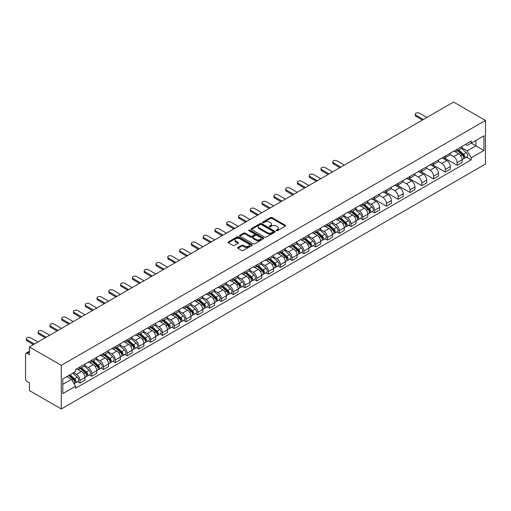 <?xml version="1.0" encoding="UTF-8"?>
<svg xmlns="http://www.w3.org/2000/svg" width="511" height="511" viewBox="0 0 511 511"><rect width="100%" height="100%" fill="white"/><g stroke="black" fill="none" stroke-linecap="round" stroke-linejoin="round"><path stroke-width="0.77" d="M276.413 230.691A0.735 0.422 0 0 0 277.447 230.691L285.33 226.143A1.048 0.607 0 0 0 285.636 225.715A1.048 0.607 0 0 0 285.33 225.287L271.98 217.577A1.048 0.607 0 0 0 270.498 217.577L262.616 222.132A0.735 0.422 0 0 0 263.657 222.726L264.679 222.138A3.353 1.935 0 0 1 269.425 222.138L270.536 222.783A3.353 1.935 0 0 1 271.52 224.15A3.353 1.935 0 0 1 270.536 225.523L269.514 226.111A0.735 0.422 0 0 0 270.555 226.712L271.571 226.124A3.353 1.935 0 0 1 276.317 226.124L277.435 226.763A3.353 1.935 0 0 1 278.412 228.136A3.353 1.935 0 0 1 277.435 229.503L276.413 230.091A0.735 0.422 0 0 0 276.413 230.691L276.413 230.091M237.941 247.465A1.048 0.607 0 0 0 237.634 247.892A1.048 0.607 0 0 0 237.941 248.32L241.684 250.486A1.048 0.607 0 0 0 243.172 250.486L251.923 245.433A1.048 0.607 0 0 0 252.23 245.005A1.048 0.607 0 0 0 251.923 244.577L238.573 236.868A1.048 0.607 0 0 0 237.085 236.868L228.334 241.92A1.048 0.607 0 0 0 228.027 242.348A1.048 0.607 0 0 0 228.334 242.776L232.863 245.389A1.048 0.607 0 0 0 234.345 245.389L238.088 243.23A1.048 0.607 0 0 0 238.394 242.802A1.048 0.607 0 0 0 238.088 242.367L235.846 241.077A2.804 1.622 0 0 1 235.022 239.927A2.804 1.622 0 0 1 236.753 238.433A2.804 1.622 0 0 1 239.812 238.784L248.602 243.856A2.804 1.622 0 0 1 249.425 245.005A2.804 1.622 0 0 1 247.688 246.5A2.804 1.622 0 0 1 244.635 246.149L243.172 245.306A1.048 0.607 0 0 0 241.684 245.306L237.941 247.465L237.941 248.32M61.288 365.339L29.402 346.931L453.564 102.04L485.45 120.449L61.288 365.339L61.288 408.96L485.45 164.069L485.45 120.449M264.749 237.168A1.048 0.607 0 0 0 266.231 237.168L274.982 232.115A1.048 0.607 0 0 0 275.288 231.687A1.048 0.607 0 0 0 274.982 231.259L261.638 223.55A1.048 0.607 0 0 0 260.15 223.55L251.399 228.602A1.048 0.607 0 0 0 251.093 229.03A1.048 0.607 0 0 0 251.399 229.458L264.749 237.168M249.138 230.851A0.735 0.422 0 0 1 249.879 230.953L249.879 230.084L263.452 237.915A1.048 0.607 0 0 1 263.759 238.343A1.048 0.607 0 0 1 263.452 238.771L254.702 243.824A1.048 0.607 0 0 1 253.22 243.824L239.87 236.12L243.613 233.974L243.613 233.099L239.87 235.264A1.048 0.607 0 0 0 239.563 235.692A1.048 0.607 0 0 0 239.87 236.12L239.87 235.264M243.613 233.974A1.048 0.607 0 0 1 245.095 233.974L245.095 233.099A1.048 0.607 0 0 0 243.613 233.099M245.095 233.099L250.511 236.229A1.048 0.607 0 0 0 251.993 236.229L254.478 234.792A1.048 0.607 0 0 0 254.785 234.364A1.048 0.607 0 0 0 254.478 233.936L248.844 230.678A0.735 0.422 0 0 1 249.879 230.084M29.402 346.931L29.402 354.653L27.064 353.299A2.14 1.233 -120 0 0 25.991 353.19A2.14 1.233 -120 0 0 25.55 354.168L25.55 378.862A2.14 1.233 -120 0 0 27.064 381.481L29.402 382.828L29.402 390.551L61.288 408.96M457.115 149.238A4.912 2.836 60 0 1 456.099 151.448L461.088 148.567A4.912 2.836 -120 0 0 462.104 146.363M450.038 154.533L453.64 156.609A4.912 2.836 60 0 1 457.115 162.632L462.104 159.751A4.912 2.836 -120 0 0 458.629 153.734L455.058 151.671M462.104 159.751L462.104 162.415L457.115 165.289L444.615 158.078M456.099 151.448A4.912 2.836 60 0 1 453.679 151.224M457.115 162.632L457.115 165.289M445.33 156.047A4.912 2.836 60 0 1 444.315 158.25L449.297 155.37A4.912 2.836 -120 0 0 450.319 153.166M432.83 164.881L445.33 172.098L450.319 169.218L450.319 166.554A4.912 2.836 -120 0 0 446.844 160.537L443.273 158.474M444.315 158.25A4.912 2.836 60 0 1 441.894 158.027M438.253 161.335L441.855 163.418A4.912 2.836 60 0 1 445.33 169.435L445.33 172.098M433.545 162.849A4.912 2.836 60 0 1 432.523 165.053L437.512 162.179A4.912 2.836 -120 0 0 438.527 159.969M421.045 171.683L433.545 178.901L438.534 176.02L438.534 173.363A4.912 2.836 -120 0 0 435.053 167.34L431.488 165.283M432.523 165.053A4.912 2.836 60 0 1 430.109 164.836M426.468 168.145L430.07 170.22A4.912 2.836 60 0 1 433.545 176.244L433.545 178.901M421.76 169.652A4.912 2.836 60 0 1 420.738 171.862L425.727 168.981A4.912 2.836 -120 0 0 426.742 166.778M409.26 178.492L421.76 185.704L426.742 182.829L426.742 180.166A4.912 2.836 -120 0 0 423.268 174.149L419.697 172.086M420.738 171.862A4.912 2.836 60 0 1 418.317 171.639M414.683 174.947L418.279 177.023A4.912 2.836 60 0 1 421.76 183.047L421.76 185.704M409.969 176.461A4.912 2.836 60 0 1 408.953 178.665L413.942 175.784A4.912 2.836 -120 0 0 414.958 173.58M397.469 185.295L409.969 192.513L414.958 189.632L414.958 186.969A4.912 2.836 -120 0 0 411.483 180.951L407.912 178.888M408.953 178.665A4.912 2.836 60 0 1 406.532 178.441M402.892 181.75L406.494 183.832A4.912 2.836 60 0 1 409.969 189.849L409.969 192.513M398.184 183.264A4.912 2.836 60 0 1 397.168 185.467L402.151 182.593A4.912 2.836 -120 0 0 403.173 180.383M385.684 192.098L398.184 199.316L403.173 196.435L403.173 193.778A4.912 2.836 -120 0 0 399.698 187.754L396.127 185.697M397.168 185.467A4.912 2.836 60 0 1 394.748 185.25M391.107 188.559L394.709 190.635A4.912 2.836 60 0 1 398.184 196.658L398.184 199.316M386.399 190.066A4.912 2.836 60 0 1 385.377 192.277L390.366 189.396A4.912 2.836 -120 0 0 391.388 187.192M373.899 198.907L386.399 206.118L391.388 203.244L391.388 200.58A4.912 2.836 -120 0 0 387.906 194.563L384.342 192.5M385.377 192.277A4.912 2.836 60 0 1 382.963 192.053M379.322 195.362L382.924 197.438A4.912 2.836 60 0 1 386.399 203.461L386.399 206.118M374.614 196.876A4.912 2.836 60 0 1 373.592 199.079L378.581 196.198A4.912 2.836 -120 0 0 379.596 193.995M372.219 211.548L374.614 212.927L379.596 210.047L379.596 207.389A4.912 2.836 -120 0 0 376.122 201.366L372.551 199.303M373.592 199.079A4.912 2.836 60 0 1 371.171 198.856M367.537 202.164L371.133 204.247A4.912 2.836 60 0 1 374.614 210.264L374.614 212.927M362.823 203.678A4.912 2.836 60 0 1 361.807 205.882L366.796 203.008A4.912 2.836 -120 0 0 367.811 200.797M360.434 218.35L362.823 219.73L367.811 216.849L367.811 214.192A4.912 2.836 -120 0 0 364.337 208.169L360.766 206.112M361.807 205.882A4.912 2.836 60 0 1 359.386 205.665M355.745 208.973L359.348 211.049A4.912 2.836 60 0 1 362.823 217.073L362.823 219.73M351.038 210.481A4.912 2.836 60 0 1 350.022 212.691L355.004 209.81A4.912 2.836 -120 0 0 356.026 207.607M348.649 225.153L351.038 226.533L356.026 223.658L356.026 220.995A4.912 2.836 -120 0 0 352.552 214.978L348.981 212.915M350.022 212.691A4.912 2.836 60 0 1 347.601 212.467M343.96 215.776L347.563 217.852A4.912 2.836 60 0 1 351.038 223.875L351.038 226.533M339.253 217.29A4.912 2.836 60 0 1 338.237 219.494L343.22 216.613A4.912 2.836 -120 0 0 344.242 214.409M336.864 231.962L339.253 233.342L344.242 230.461L344.242 227.804A4.912 2.836 -120 0 0 340.76 221.78L337.196 219.717M338.237 219.494A4.912 2.836 60 0 1 335.816 219.27M332.176 222.579L335.778 224.661A4.912 2.836 60 0 1 339.253 230.678L339.253 233.342M327.468 224.093A4.912 2.836 60 0 1 326.446 226.296L331.435 223.422A4.912 2.836 -120 0 0 332.45 221.212M325.073 238.765L327.468 240.144L332.45 237.264L332.45 234.606A4.912 2.836 -120 0 0 328.975 228.583L325.405 226.526M326.446 226.296A4.912 2.836 60 0 1 324.025 226.079M320.391 229.388L323.993 231.464A4.912 2.836 60 0 1 327.468 237.487L327.468 240.144M315.677 230.895A4.912 2.836 60 0 1 314.661 233.105L319.65 230.225A4.912 2.836 -120 0 0 320.665 228.021M313.288 245.567L315.677 246.954L320.665 244.073L320.665 241.409A4.912 2.836 -120 0 0 317.19 235.392L313.62 233.329M314.661 233.105A4.912 2.836 60 0 1 312.24 232.882M308.599 236.191L312.202 238.273A4.912 2.836 60 0 1 315.677 244.29L315.677 246.954M303.892 237.704A4.912 2.836 60 0 1 302.876 239.908L307.858 237.027A4.912 2.836 -120 0 0 308.88 234.824M301.503 252.377L303.892 253.756L308.88 250.875L308.88 248.218A4.912 2.836 -120 0 0 305.406 242.195L301.835 240.138M302.876 239.908A4.912 2.836 60 0 1 300.455 239.685M296.814 242.993L300.417 245.076A4.912 2.836 60 0 1 303.892 251.093L303.892 253.756M292.107 244.507A4.912 2.836 60 0 1 291.091 246.711L296.073 243.836A4.912 2.836 -120 0 0 297.095 241.626M289.718 259.179L292.107 260.559L297.095 257.678L297.095 255.021A4.912 2.836 -120 0 0 293.614 248.998L290.05 246.941M291.091 246.711A4.912 2.836 60 0 1 288.67 246.494M285.029 249.802L288.632 251.878A4.912 2.836 60 0 1 292.107 257.902L292.107 260.559M280.322 251.31A4.912 2.836 60 0 1 279.3 253.52L284.288 250.639A4.912 2.836 -120 0 0 285.304 248.435M277.927 265.982L280.322 267.368L285.304 264.487L285.304 261.824A4.912 2.836 -120 0 0 281.829 255.807L278.259 253.743M279.3 253.52A4.912 2.836 60 0 1 276.879 253.296M273.244 256.605L276.847 258.687A4.912 2.836 60 0 1 280.322 264.704L280.322 267.368M268.531 258.119A4.912 2.836 60 0 1 267.515 260.323L272.504 257.442A4.912 2.836 -120 0 0 273.519 255.238M266.142 272.791L268.531 274.171L273.519 271.29L273.519 268.633A4.912 2.836 -120 0 0 270.044 262.609L266.474 260.553M267.515 260.323A4.912 2.836 60 0 1 265.094 260.099M261.453 263.408L265.056 265.49A4.912 2.836 60 0 1 268.531 271.507L268.531 274.171M256.746 264.922A4.912 2.836 60 0 1 255.73 267.132L260.712 264.251A4.912 2.836 -120 0 0 261.734 262.041M254.357 279.594L256.746 280.973L261.734 278.099L261.734 275.435A4.912 2.836 -120 0 0 258.259 269.412L254.689 267.355M255.73 267.132A4.912 2.836 60 0 1 253.309 266.908M249.668 270.217L253.271 272.293A4.912 2.836 60 0 1 256.746 278.316L256.746 280.973M244.961 271.724A4.912 2.836 60 0 1 243.945 273.934L248.927 271.054A4.912 2.836 -120 0 0 249.949 268.85M242.572 286.396L244.961 287.782L249.949 284.902L249.949 282.238A4.912 2.836 -120 0 0 246.468 276.221L242.904 274.158M243.945 273.934A4.912 2.836 60 0 1 241.524 273.711M237.883 277.019L241.486 279.102A4.912 2.836 60 0 1 244.961 285.119L244.961 287.782M233.176 278.533A4.912 2.836 60 0 1 232.154 280.737L237.142 277.856A4.912 2.836 -120 0 0 238.158 275.653M230.78 293.205L233.176 294.585L238.158 291.704L238.158 289.047A4.912 2.836 -120 0 0 234.683 283.024L231.113 280.967M232.154 280.737A4.912 2.836 60 0 1 229.739 280.513M226.098 283.822L229.701 285.905A4.912 2.836 60 0 1 233.176 291.922L233.176 294.585M221.384 285.336A4.912 2.836 60 0 1 220.369 287.546L225.357 284.665A4.912 2.836 -120 0 0 226.373 282.455M218.995 300.008L221.384 301.388L226.373 298.513L226.373 295.85A4.912 2.836 -120 0 0 222.898 289.833L219.328 287.77M220.369 287.546A4.912 2.836 60 0 1 217.948 287.323M214.307 290.631L217.91 292.707A4.912 2.836 60 0 1 221.384 298.731L221.384 301.388M209.599 292.139A4.912 2.836 60 0 1 208.584 294.349L213.572 291.468A4.912 2.836 -120 0 0 214.588 289.264M207.21 306.811L209.599 308.197L214.588 305.316L214.588 302.653A4.912 2.836 -120 0 0 211.113 296.635L207.543 294.572M208.584 294.349A4.912 2.836 60 0 1 206.163 294.125M202.522 297.434L206.125 299.516A4.912 2.836 60 0 1 209.599 305.533L209.599 308.197M197.814 298.948A4.912 2.836 60 0 1 196.799 301.151L201.781 298.271A4.912 2.836 -120 0 0 202.803 296.067M195.426 313.62L197.814 315L202.803 312.119L202.803 309.462A4.912 2.836 -120 0 0 199.328 303.438L195.758 301.381M196.799 301.151A4.912 2.836 60 0 1 194.378 300.928M190.737 304.237L194.34 306.319A4.912 2.836 60 0 1 197.814 312.336L197.814 315M186.03 305.75A4.912 2.836 60 0 1 185.008 307.961L189.996 305.08A4.912 2.836 -120 0 0 191.012 302.87M183.634 320.423L186.03 321.802L191.012 318.928L191.012 316.264A4.912 2.836 -120 0 0 187.537 310.247L183.966 308.184M185.008 307.961A4.912 2.836 60 0 1 182.593 307.737M178.952 311.046L182.555 313.122A4.912 2.836 60 0 1 186.03 319.145L186.03 321.802M174.238 312.553A4.912 2.836 60 0 1 173.223 314.763L178.211 311.882A4.912 2.836 -120 0 0 179.227 309.679M171.849 327.232L174.238 328.611L179.227 325.731L179.227 323.067A4.912 2.836 -120 0 0 175.752 317.05L172.181 314.987M173.223 314.763A4.912 2.836 60 0 1 170.802 314.54M167.167 317.848L170.763 319.931A4.912 2.836 60 0 1 174.238 325.948L174.238 328.611M162.453 319.362A4.912 2.836 60 0 1 161.438 321.566L166.426 318.692A4.912 2.836 -120 0 0 167.442 316.481M160.064 334.034L162.453 335.414L167.442 332.533L167.442 329.876A4.912 2.836 -120 0 0 163.967 323.853L160.397 321.796M161.438 321.566A4.912 2.836 60 0 1 159.017 321.349M155.376 324.651L158.978 326.733A4.912 2.836 60 0 1 162.453 332.75L162.453 335.414M150.668 326.165A4.912 2.836 60 0 1 149.653 328.375L154.635 325.494A4.912 2.836 -120 0 0 155.657 323.284M148.279 340.837L150.668 342.217L155.657 339.342L155.657 336.679A4.912 2.836 -120 0 0 152.182 330.662L148.612 328.599M149.653 328.375A4.912 2.836 60 0 1 147.232 328.151M143.591 331.46L147.194 333.536A4.912 2.836 60 0 1 150.668 339.56L150.668 342.217M138.883 332.974A4.912 2.836 60 0 1 137.861 335.178L142.85 332.297A4.912 2.836 -120 0 0 143.866 330.093M136.488 347.646L138.883 349.026L143.866 346.145L143.866 343.481A4.912 2.836 -120 0 0 140.391 337.464L136.827 335.401M137.861 335.178A4.912 2.836 60 0 1 135.447 334.954M131.806 338.263L135.409 340.345A4.912 2.836 60 0 1 138.883 346.362L138.883 349.026M127.092 339.777A4.912 2.836 60 0 1 126.076 341.98L131.065 339.106A4.912 2.836 -120 0 0 132.081 336.896M124.703 354.449L127.092 355.828L132.081 352.948L132.081 350.291A4.912 2.836 -120 0 0 128.606 344.267L125.035 342.21M126.076 341.98A4.912 2.836 60 0 1 123.656 341.763M120.021 345.066L123.617 347.148A4.912 2.836 60 0 1 127.092 353.165L127.092 355.828M115.307 346.579A4.912 2.836 60 0 1 114.292 348.789L119.28 345.909A4.912 2.836 -120 0 0 120.296 343.699M112.918 361.251L115.307 362.631L120.296 359.757L120.296 357.093A4.912 2.836 -120 0 0 116.821 351.076L113.25 349.013M114.292 348.789A4.912 2.836 60 0 1 111.871 348.566M108.23 351.875L111.832 353.951A4.912 2.836 60 0 1 115.307 359.974L115.307 362.631M103.522 353.388A4.912 2.836 60 0 1 102.507 355.592L107.489 352.711A4.912 2.836 -120 0 0 108.511 350.508M101.133 368.061L103.522 369.44L108.511 366.559L108.511 363.896A4.912 2.836 -120 0 0 105.036 357.879L101.465 355.816M102.507 355.592A4.912 2.836 60 0 1 100.086 355.369M96.445 358.677L100.047 360.76A4.912 2.836 60 0 1 103.522 366.777L103.522 369.44M91.737 360.191A4.912 2.836 60 0 1 90.715 362.395L95.704 359.52A4.912 2.836 -120 0 0 96.72 357.31M89.342 374.863L91.737 376.243L96.72 373.362L96.72 370.705A4.912 2.836 -120 0 0 93.245 364.682L89.681 362.625M90.715 362.395A4.912 2.836 60 0 1 88.301 362.178M84.66 365.48L88.262 367.562A4.912 2.836 60 0 1 91.737 373.579L91.737 376.243M79.946 366.994A4.912 2.836 60 0 1 78.93 369.204L83.919 366.323A4.912 2.836 -120 0 0 84.935 364.113M77.557 381.666L79.952 383.046L84.935 380.171L84.935 377.508A4.912 2.836 -120 0 0 81.46 371.491L77.889 369.427M78.93 369.204A4.912 2.836 60 0 1 76.509 368.98M73.603 372.711L76.471 374.365A4.912 2.836 60 0 1 79.952 380.388L79.952 383.046M465.464 144.421L467.239 145.443L483.936 135.805L475.933 140.429L475.933 145.839L467.239 150.854L461.829 147.73M62.796 384.355L71.489 379.341L75.494 386.278L62.796 393.604L62.796 378.945L75.494 371.618L75.494 369.568L471.244 141.081L471.244 143.131L483.936 150.464L471.244 157.79L467.239 150.854M483.936 135.805L483.936 150.464M75.494 386.278L75.494 388.328L471.244 159.841L471.244 157.79M71.489 379.341L66.8 376.633M466.511 157.107L471.244 159.841M276.707 230.793L277.435 230.378A3.353 1.935 0 0 0 278.412 229.005L278.412 228.136M271.52 224.15L271.52 225.025A3.353 1.935 0 0 1 270.536 226.392L269.808 226.814M285.33 225.287L285.33 226.143L271.98 218.453A1.048 0.607 0 0 0 270.498 218.453L262.91 222.834M274.982 231.259L274.982 232.115L261.638 224.425A1.048 0.607 0 0 0 260.15 224.425L251.412 229.471L251.399 228.602M273.13 231.988A0.735 0.422 0 0 0 273.13 231.387L261.415 224.623A0.735 0.422 0 0 0 260.374 224.623L259.301 225.242A3.353 1.935 0 0 0 258.317 226.616A3.353 1.935 0 0 0 259.301 227.983L267.31 232.607A3.353 1.935 0 0 0 272.056 232.607L273.13 231.988L273.13 232.863A0.735 0.422 0 0 0 273.347 232.562L273.347 231.687M258.317 226.616L258.317 227.484A3.353 1.935 0 0 0 259.301 228.858L259.301 227.983M273.13 232.863L272.056 233.482A3.353 1.935 0 0 1 267.31 233.482L259.301 228.858M245.095 233.974L250.511 237.098A1.048 0.607 0 0 0 251.993 237.098L254.478 235.667A1.048 0.607 0 0 0 254.785 235.239L254.785 234.364M249.879 230.953L263.44 238.784M256.126 239.467A2.804 1.622 0 0 0 259.186 239.819A2.804 1.622 0 0 0 260.917 238.324A2.804 1.622 0 0 0 260.099 237.181L257.001 235.392A1.048 0.607 0 0 0 255.519 235.392L253.034 236.823A1.048 0.607 0 0 0 252.728 237.251A1.048 0.607 0 0 0 253.034 237.679L256.126 239.467L256.126 240.342A2.804 1.622 0 0 0 259.186 240.694A2.804 1.622 0 0 0 260.917 239.199L260.917 238.324M252.728 237.251L252.728 238.126A1.048 0.607 0 0 0 253.034 238.554L253.034 237.679M256.126 240.342L253.034 238.554M249.425 245.005L249.425 245.874A2.804 1.622 0 0 1 247.688 247.375A2.804 1.622 0 0 1 244.635 247.024L243.172 246.174A1.048 0.607 0 0 0 241.684 246.174L237.954 248.327M235.022 239.927L235.022 240.802A2.804 1.622 0 0 0 235.846 241.946L235.846 241.077M238.075 243.236L235.846 241.946M251.904 245.44L238.573 237.743A1.048 0.607 0 0 0 237.085 237.743L228.353 242.782M457.46 150.662L462.263 154.948A2.67 1.539 60 0 1 463.1 159.074L462.104 159.656M457.588 150.777L459.849 152.08M457.945 150.381L463.285 155.152A1.284 0.741 60 0 1 463.688 157.133A1.284 0.741 60 0 1 463.573 157.177M458.744 149.921L463.547 154.207A2.67 1.539 60 0 1 464.384 158.333A2.67 1.539 60 0 1 463.579 158.423M461.42 148.311L466.262 152.636A2.67 1.539 60 0 1 467.105 156.768L464.384 158.333M422.399 120.034L416.018 116.348A2.459 1.418 180 0 1 415.296 115.345L415.296 114.209A2.459 1.418 -0 0 0 416.018 115.218L423.383 119.465M426.857 117.46L419.493 113.206A2.459 1.418 -0 0 0 416.81 112.899A2.459 1.418 -0 0 0 415.296 114.209M363.168 205.103L367.971 209.389A2.67 1.539 60 0 1 368.808 213.515L367.811 214.09M363.295 205.211L365.557 206.521M363.653 204.822L368.993 209.587A1.284 0.741 60 0 1 369.396 211.573A1.284 0.741 60 0 1 369.281 211.618M364.452 204.362L369.255 208.641A2.67 1.539 60 0 1 370.092 212.774A2.67 1.539 60 0 1 369.287 212.863M367.128 202.752L371.976 207.076A2.67 1.539 60 0 1 372.813 211.203L370.092 212.774M351.376 211.905L356.18 216.191A2.67 1.539 60 0 1 357.023 220.324L356.026 220.899M351.504 212.02L353.765 213.323M351.862 211.624L357.208 216.396A1.284 0.741 60 0 1 357.611 218.376A1.284 0.741 60 0 1 357.496 218.421M352.667 211.164L357.464 215.45A2.67 1.539 60 0 1 358.307 219.577A2.67 1.539 60 0 1 357.496 219.666M355.343 209.555L360.185 213.879A2.67 1.539 60 0 1 361.028 218.012L358.307 219.577M339.591 218.708L344.395 222.994A2.67 1.539 60 0 1 345.232 227.127L344.235 227.702M339.719 218.823L341.98 220.126M340.077 218.427L345.423 223.198A1.284 0.741 60 0 1 345.826 225.179A1.284 0.741 60 0 1 345.704 225.23M340.875 217.967L345.679 222.253A2.67 1.539 60 0 1 346.522 226.386A2.67 1.539 60 0 1 345.711 226.469M343.558 216.357L348.4 220.682A2.67 1.539 60 0 1 349.237 224.814L346.522 226.386M327.807 225.517L332.61 229.803A2.67 1.539 60 0 1 333.447 233.929L332.45 234.504M327.934 225.626L330.195 226.935M328.292 225.236L333.638 230.001A1.284 0.741 60 0 1 334.041 231.988A1.284 0.741 60 0 1 333.919 232.032M329.09 224.776L333.894 229.056A2.67 1.539 60 0 1 334.731 233.188A2.67 1.539 60 0 1 333.926 233.278M331.767 223.166L336.615 227.491A2.67 1.539 60 0 1 337.452 231.617L334.731 233.188M316.022 232.32L320.825 236.606A2.67 1.539 60 0 1 321.662 240.738L320.665 241.313M316.149 232.435L318.41 233.738M316.507 232.039L321.847 236.81A1.284 0.741 60 0 1 322.249 238.79A1.284 0.741 60 0 1 322.134 238.835M317.305 231.579L322.109 235.865A2.67 1.539 60 0 1 322.946 239.991A2.67 1.539 60 0 1 322.141 240.081M319.982 229.969L324.83 234.294A2.67 1.539 60 0 1 325.667 238.426L322.946 239.991M304.237 239.122L309.034 243.408A2.67 1.539 60 0 1 309.877 247.541L308.88 248.116M304.358 239.237L306.619 240.54M304.716 238.848L310.062 243.613A1.284 0.741 60 0 1 310.464 245.599A1.284 0.741 60 0 1 310.349 245.644M305.521 238.382L310.324 242.668A2.67 1.539 60 0 1 311.161 246.8A2.67 1.539 60 0 1 310.349 246.883M308.197 236.778L313.039 241.096A2.67 1.539 60 0 1 313.882 245.229L311.161 246.8M292.445 245.932L297.249 250.218A2.67 1.539 60 0 1 298.085 254.344L297.089 254.919M292.573 246.04L294.834 247.35M292.931 245.65L298.277 250.416A1.284 0.741 60 0 1 298.68 252.402A1.284 0.741 60 0 1 298.565 252.447M293.729 245.191L298.533 249.477A2.67 1.539 60 0 1 299.376 253.603A2.67 1.539 60 0 1 298.565 253.692M296.412 243.581L301.254 247.905A2.67 1.539 60 0 1 302.09 252.032L299.376 253.603M280.66 252.734L285.464 257.02A2.67 1.539 60 0 1 286.301 261.153L285.304 261.728M280.788 252.849L283.049 254.152M281.146 252.453L286.492 257.225A1.284 0.741 60 0 1 286.895 259.205A1.284 0.741 60 0 1 286.773 259.249M281.944 251.993L286.748 256.279A2.67 1.539 60 0 1 287.584 260.412A2.67 1.539 60 0 1 286.78 260.495M284.621 250.384L289.469 254.708A2.67 1.539 60 0 1 290.305 258.841L287.584 260.412M268.875 259.537L273.679 263.823A2.67 1.539 60 0 1 274.516 267.956L273.519 268.531M269.003 259.652L271.264 260.955M269.361 259.262L274.701 264.027A1.284 0.741 60 0 1 275.103 266.014A1.284 0.741 60 0 1 274.988 266.059M270.159 258.796L274.963 263.082A2.67 1.539 60 0 1 275.799 267.215A2.67 1.539 60 0 1 274.995 267.298M272.836 257.193L277.684 261.511A2.67 1.539 60 0 1 278.521 265.643L275.799 267.215M257.09 266.346L261.887 270.632A2.67 1.539 60 0 1 262.731 274.758L261.734 275.333M257.212 266.455L259.473 267.764M257.57 266.065L262.916 270.83A1.284 0.741 60 0 1 263.318 272.817A1.284 0.741 60 0 1 263.203 272.861M258.374 265.605L263.178 269.891A2.67 1.539 60 0 1 264.015 274.017A2.67 1.539 60 0 1 263.21 274.107M261.051 263.995L265.892 268.32A2.67 1.539 60 0 1 266.736 272.446L264.015 274.017M245.299 273.149L250.103 277.435A2.67 1.539 60 0 1 250.939 281.567L249.943 282.142M245.427 273.264L247.688 274.567M245.785 272.868L251.131 277.639A1.284 0.741 60 0 1 251.533 279.619A1.284 0.741 60 0 1 251.418 279.664M246.583 272.408L251.386 276.694A2.67 1.539 60 0 1 252.23 280.826A2.67 1.539 60 0 1 251.418 280.909M249.266 270.798L254.108 275.122A2.67 1.539 60 0 1 254.944 279.255L252.23 280.826M233.514 279.951L238.318 284.237A2.67 1.539 60 0 1 239.154 288.37L238.158 288.945M233.642 280.066L235.903 281.369M234 279.677L239.346 284.442A1.284 0.741 60 0 1 239.748 286.428A1.284 0.741 60 0 1 239.627 286.473M234.798 279.21L239.602 283.496A2.67 1.539 60 0 1 240.438 287.629A2.67 1.539 60 0 1 239.633 287.712M237.474 277.607L242.323 281.925A2.67 1.539 60 0 1 243.159 286.058L240.438 287.629M221.729 286.76L226.533 291.046A2.67 1.539 60 0 1 227.369 295.173L226.373 295.748M221.857 286.869L224.118 288.178M222.215 286.479L227.555 291.244A1.284 0.741 60 0 1 227.957 293.231A1.284 0.741 60 0 1 227.842 293.276M223.013 286.019L227.817 290.305A2.67 1.539 60 0 1 228.653 294.432A2.67 1.539 60 0 1 227.849 294.521M225.69 284.41L230.538 288.734A2.67 1.539 60 0 1 231.374 292.86L228.653 294.432M209.944 293.563L214.741 297.849A2.67 1.539 60 0 1 215.585 301.982L214.588 302.557M210.066 293.678L212.327 294.981M210.423 293.282L215.77 298.054A1.284 0.741 60 0 1 216.172 300.034A1.284 0.741 60 0 1 216.057 300.085M211.228 292.822L216.032 297.108A2.67 1.539 60 0 1 216.868 301.241A2.67 1.539 60 0 1 216.064 301.324M213.905 291.213L218.746 295.537A2.67 1.539 60 0 1 219.589 299.67L216.868 301.241M339.892 167.672L333.511 163.98A2.459 1.418 180 0 1 332.789 162.977L332.789 161.846A2.459 1.418 -0 0 0 333.511 162.849L340.875 167.103M344.35 165.098L336.985 160.844A2.459 1.418 -0 0 0 334.309 160.537A2.459 1.418 -0 0 0 332.789 161.846M328.107 174.475L321.726 170.789A2.459 1.418 180 0 1 321.004 169.786L321.004 168.649A2.459 1.418 -0 0 0 321.726 169.652L329.09 173.906M332.565 171.9L325.2 167.646A2.459 1.418 -0 0 0 322.518 167.34A2.459 1.418 -0 0 0 321.004 168.649M316.322 181.277L309.934 177.592A2.459 1.418 180 0 1 309.219 176.589L309.219 175.458A2.459 1.418 -0 0 0 309.934 176.461L317.305 180.709M320.78 178.703L313.415 174.449A2.459 1.418 -0 0 0 310.733 174.142A2.459 1.418 -0 0 0 309.219 175.458M304.537 188.086L298.149 184.401A2.459 1.418 180 0 1 297.428 183.392L297.428 182.261A2.459 1.418 -0 0 0 298.149 183.264L305.514 187.518M308.995 185.512L301.624 181.258A2.459 1.418 -0 0 0 298.948 180.951A2.459 1.418 -0 0 0 297.428 182.261M292.746 194.889L286.364 191.203A2.459 1.418 180 0 1 285.643 190.201L285.643 189.064A2.459 1.418 -0 0 0 286.364 190.066L293.729 194.321M297.204 192.315L289.839 188.061A2.459 1.418 -0 0 0 287.163 187.754A2.459 1.418 -0 0 0 285.643 189.064M280.961 201.692L274.579 198.006A2.459 1.418 180 0 1 273.858 197.003L273.858 195.873A2.459 1.418 -0 0 0 274.579 196.876L281.944 201.123M285.419 199.118L278.054 194.87A2.459 1.418 -0 0 0 275.378 194.557A2.459 1.418 -0 0 0 273.858 195.873M269.176 208.501L262.788 204.815A2.459 1.418 180 0 1 262.073 203.806L262.073 202.675A2.459 1.418 -0 0 0 262.788 203.678L270.159 207.932M273.634 205.927L266.269 201.673A2.459 1.418 -0 0 0 263.587 201.366A2.459 1.418 -0 0 0 262.073 202.675M257.391 215.303L251.003 211.618A2.459 1.418 180 0 1 250.288 210.615L250.288 209.478A2.459 1.418 -0 0 0 251.003 210.481L258.368 214.735M261.849 212.729L254.478 208.475A2.459 1.418 -0 0 0 251.802 208.169A2.459 1.418 -0 0 0 250.288 209.478M245.599 222.106L239.218 218.421A2.459 1.418 180 0 1 238.496 217.418L238.496 216.287A2.459 1.418 -0 0 0 239.218 217.29L246.583 221.538M250.058 219.532L242.693 215.284A2.459 1.418 -0 0 0 240.017 214.971A2.459 1.418 -0 0 0 238.496 216.287M233.814 228.915L227.433 225.23A2.459 1.418 180 0 1 226.712 224.227L226.712 223.09A2.459 1.418 -0 0 0 227.433 224.093L234.798 228.347M238.273 226.341L230.908 222.087A2.459 1.418 -0 0 0 228.232 221.78A2.459 1.418 -0 0 0 226.712 223.09M222.03 235.718L215.642 232.032A2.459 1.418 180 0 1 214.927 231.029L214.927 229.893A2.459 1.418 -0 0 0 215.642 230.895L223.013 235.149M226.488 233.144L219.123 228.89A2.459 1.418 -0 0 0 216.44 228.583A2.459 1.418 -0 0 0 214.927 229.893M210.245 242.521L203.857 238.835A2.459 1.418 180 0 1 203.142 237.832L203.142 236.702A2.459 1.418 -0 0 0 203.857 237.704L211.222 241.959M214.703 239.946L207.332 235.699A2.459 1.418 -0 0 0 204.655 235.386A2.459 1.418 -0 0 0 203.142 236.702M198.453 249.33L192.072 245.644A2.459 1.418 180 0 1 191.35 244.641L191.35 243.504A2.459 1.418 -0 0 0 192.072 244.507L199.437 248.761M202.912 246.756L195.547 242.501A2.459 1.418 -0 0 0 192.871 242.195A2.459 1.418 -0 0 0 191.35 243.504M186.668 256.132L180.287 252.447A2.459 1.418 180 0 1 179.565 251.444L179.565 250.307A2.459 1.418 -0 0 0 180.287 251.31L187.652 255.564M191.127 253.558L183.762 249.304A2.459 1.418 -0 0 0 181.086 248.998A2.459 1.418 -0 0 0 179.565 250.307M174.883 262.935L168.496 259.249A2.459 1.418 180 0 1 167.78 258.247L167.78 257.116A2.459 1.418 -0 0 0 168.496 258.119L175.867 262.373M179.342 260.361L171.977 256.113A2.459 1.418 -0 0 0 169.294 255.8A2.459 1.418 -0 0 0 167.78 257.116M198.153 300.366L202.956 304.652A2.67 1.539 60 0 1 203.8 308.785L202.797 309.359M198.281 300.481L200.542 301.79M198.638 300.091L203.985 304.856A1.284 0.741 60 0 1 204.387 306.843A1.284 0.741 60 0 1 204.272 306.887M199.437 299.625L204.24 303.911A2.67 1.539 60 0 1 205.083 308.044A2.67 1.539 60 0 1 204.272 308.127M202.12 298.022L206.961 302.34A2.67 1.539 60 0 1 207.798 306.472L205.083 308.044M163.098 269.744L156.711 266.059A2.459 1.418 180 0 1 155.996 265.056L155.996 263.919A2.459 1.418 -0 0 0 156.711 264.922L164.082 269.176M167.557 267.17L160.186 262.916A2.459 1.418 -0 0 0 157.509 262.609A2.459 1.418 -0 0 0 155.996 263.919M186.368 307.175L191.171 311.461A2.67 1.539 60 0 1 192.008 315.587L191.012 316.162M186.496 307.29L188.757 308.593M186.854 306.894L192.2 311.665A1.284 0.741 60 0 1 192.602 313.645A1.284 0.741 60 0 1 192.481 313.69M187.652 306.434L192.455 310.72A2.67 1.539 60 0 1 193.292 314.846A2.67 1.539 60 0 1 192.487 314.936M190.328 304.824L195.176 309.149A2.67 1.539 60 0 1 196.013 313.275L193.292 314.846M151.307 276.547L144.926 272.861A2.459 1.418 180 0 1 144.204 271.858L144.204 270.721A2.459 1.418 -0 0 0 144.926 271.724L152.291 275.978M155.766 273.973L148.401 269.719A2.459 1.418 -0 0 0 145.724 269.412A2.459 1.418 -0 0 0 144.204 270.721M174.583 313.978L179.387 318.264A2.67 1.539 60 0 1 180.223 322.396L179.227 322.971M174.711 314.093L176.972 315.396M175.069 313.697L180.409 318.468A1.284 0.741 60 0 1 180.811 320.448A1.284 0.741 60 0 1 180.696 320.499M175.867 313.237L180.67 317.523A2.67 1.539 60 0 1 181.507 321.655A2.67 1.539 60 0 1 180.702 321.738M178.543 311.627L183.392 315.951A2.67 1.539 60 0 1 184.228 320.084L181.507 321.655M139.522 283.35L133.141 279.664A2.459 1.418 180 0 1 132.419 278.661L132.419 277.53A2.459 1.418 -0 0 0 133.141 278.533L140.506 282.787M143.981 280.775L136.616 276.528A2.459 1.418 -0 0 0 133.939 276.215A2.459 1.418 -0 0 0 132.419 277.53M162.798 320.78L167.595 325.066A2.67 1.539 60 0 1 168.438 329.199L167.442 329.774M162.92 320.895L165.181 322.205M163.277 320.506L168.624 325.271A1.284 0.741 60 0 1 169.026 327.257A1.284 0.741 60 0 1 168.911 327.302M164.082 320.039L168.886 324.325A2.67 1.539 60 0 1 169.722 328.458A2.67 1.539 60 0 1 168.917 328.541M166.758 318.436L171.6 322.754A2.67 1.539 60 0 1 172.443 326.887L169.722 328.458M127.737 290.159L121.356 286.473A2.459 1.418 180 0 1 120.634 285.47L120.634 284.333A2.459 1.418 -0 0 0 121.356 285.336L128.721 289.59M132.196 287.584L124.831 283.33A2.459 1.418 -0 0 0 122.148 283.024A2.459 1.418 -0 0 0 120.634 284.333M151.007 327.589L155.81 331.875A2.67 1.539 60 0 1 156.653 336.002L155.651 336.577M151.135 327.704L153.396 329.007M151.492 327.308L156.839 332.08A1.284 0.741 60 0 1 157.241 334.06A1.284 0.741 60 0 1 157.126 334.105M152.291 326.848L157.094 331.134A2.67 1.539 60 0 1 157.937 335.261A2.67 1.539 60 0 1 157.126 335.35M154.974 325.239L159.815 329.563A2.67 1.539 60 0 1 160.652 333.689L157.937 335.261M115.952 296.961L109.565 293.276A2.459 1.418 180 0 1 108.849 292.273L108.849 291.136A2.459 1.418 -0 0 0 109.565 292.139L116.936 296.393M120.411 294.387L113.04 290.133A2.459 1.418 -0 0 0 110.363 289.826A2.459 1.418 -0 0 0 108.849 291.136M139.222 334.392L144.025 338.678A2.67 1.539 60 0 1 144.862 342.811L143.866 343.386M139.35 334.507L141.611 335.81M139.707 334.111L145.054 338.882A1.284 0.741 60 0 1 145.456 340.863A1.284 0.741 60 0 1 145.335 340.914M140.506 333.651L145.309 337.937A2.67 1.539 60 0 1 146.146 342.07A2.67 1.539 60 0 1 145.341 342.153M143.182 332.041L148.03 336.366A2.67 1.539 60 0 1 148.867 340.498L146.146 342.07M104.167 303.764L97.78 300.078A2.459 1.418 180 0 1 97.058 299.076L97.058 297.945A2.459 1.418 -0 0 0 97.78 298.948L105.145 303.202M108.619 301.19L101.255 296.942A2.459 1.418 -0 0 0 98.578 296.629A2.459 1.418 -0 0 0 97.058 297.945M127.437 341.195L132.24 345.481A2.67 1.539 60 0 1 133.077 349.613L132.081 350.188M127.565 341.31L129.826 342.619M127.922 340.92L133.262 345.685A1.284 0.741 60 0 1 133.665 347.672A1.284 0.741 60 0 1 133.55 347.716M128.721 340.454L133.524 344.74A2.67 1.539 60 0 1 134.361 348.872A2.67 1.539 60 0 1 133.556 348.956M131.397 338.85L136.245 343.168A2.67 1.539 60 0 1 137.082 347.301L134.361 348.872M92.376 310.573L85.995 306.887A2.459 1.418 180 0 1 85.273 305.885L85.273 304.748A2.459 1.418 -0 0 0 85.995 305.75L93.36 310.005M96.835 307.999L89.47 303.745A2.459 1.418 -0 0 0 86.793 303.438A2.459 1.418 -0 0 0 85.273 304.748M115.652 348.004L120.455 352.29A2.67 1.539 60 0 1 121.292 356.416L120.296 356.991M115.78 348.119L118.035 349.422M116.131 347.723L121.477 352.494A1.284 0.741 60 0 1 121.88 354.474A1.284 0.741 60 0 1 121.765 354.519M116.936 347.263L121.739 351.549A2.67 1.539 60 0 1 122.576 355.675A2.67 1.539 60 0 1 121.771 355.765M119.612 345.653L124.454 349.978A2.67 1.539 60 0 1 125.297 354.104L122.576 355.675M80.591 317.376L74.21 313.69A2.459 1.418 180 0 1 73.488 312.687L73.488 311.55A2.459 1.418 -0 0 0 74.21 312.553L81.575 316.807M85.05 314.802L77.685 310.547A2.459 1.418 -0 0 0 75.002 310.241A2.459 1.418 -0 0 0 73.488 311.55M103.861 354.806L108.664 359.092A2.67 1.539 60 0 1 109.507 363.225L108.511 363.8M103.989 354.921L106.25 356.224M104.346 354.525L109.693 359.297A1.284 0.741 60 0 1 110.095 361.277A1.284 0.741 60 0 1 109.98 361.328M105.145 354.066L109.948 358.352A2.67 1.539 60 0 1 110.791 362.484A2.67 1.539 60 0 1 109.98 362.567M107.827 352.456L112.669 356.78A2.67 1.539 60 0 1 113.506 360.913L110.791 362.484M68.806 324.178L62.419 320.493A2.459 1.418 180 0 1 61.703 319.49L61.703 318.359A2.459 1.418 -0 0 0 62.419 319.362L69.79 323.616M73.265 321.604L65.893 317.357A2.459 1.418 -0 0 0 63.217 317.05A2.459 1.418 -0 0 0 61.703 318.359M92.076 361.609L96.879 365.895A2.67 1.539 60 0 1 97.716 370.028L96.72 370.603M92.204 361.724L94.465 363.034M92.561 361.334L97.908 366.1A1.284 0.741 60 0 1 98.31 368.086A1.284 0.741 60 0 1 98.189 368.131M93.36 360.868L98.163 365.154A2.67 1.539 60 0 1 99 369.287A2.67 1.539 60 0 1 98.195 369.37M96.036 359.265L100.884 363.583A2.67 1.539 60 0 1 101.721 367.716L99 369.287M57.021 330.987L50.634 327.302A2.459 1.418 180 0 1 49.912 326.299L49.912 325.162A2.459 1.418 -0 0 0 50.634 326.165L57.998 330.419M61.473 328.413L54.109 324.159A2.459 1.418 -0 0 0 51.432 323.853A2.459 1.418 -0 0 0 49.912 325.162M80.291 368.418L85.094 372.704A2.67 1.539 60 0 1 85.931 376.831L84.935 377.412M80.419 368.533L82.68 369.836M80.776 368.137L86.116 372.909A1.284 0.741 60 0 1 86.519 374.889A1.284 0.741 60 0 1 86.404 374.933M81.575 367.677L86.378 371.963A2.67 1.539 60 0 1 87.215 376.09A2.67 1.539 60 0 1 86.41 376.179M84.251 366.068L89.099 370.392A2.67 1.539 60 0 1 89.936 374.518L87.215 376.09M45.23 337.79L38.849 334.105A2.459 1.418 180 0 1 38.127 333.102L38.127 331.965A2.459 1.418 -0 0 0 38.849 332.968L46.214 337.222M49.688 335.216L42.324 330.962A2.459 1.418 -0 0 0 39.647 330.655A2.459 1.418 -0 0 0 38.127 331.965M68.8 375.483L73.309 379.507A2.67 1.539 60 0 1 74.146 383.64L74.012 383.716M68.844 375.457L70.888 376.639M69.279 375.202L74.331 379.711A1.284 0.741 60 0 1 74.734 381.691A1.284 0.741 60 0 1 74.619 381.743M70.084 374.742L74.593 378.766A2.67 1.539 60 0 1 75.43 382.899A2.67 1.539 60 0 1 74.625 382.982M72.798 373.171L77.308 377.195A2.67 1.539 60 0 1 78.151 381.327L75.43 382.899M33.445 344.593L27.064 340.907A2.459 1.418 180 0 1 26.342 339.904L26.342 338.774A2.459 1.418 -0 0 0 27.064 339.777L34.429 344.031M37.903 342.025L30.539 337.771A2.459 1.418 -0 0 0 27.856 337.464A2.459 1.418 -0 0 0 26.342 338.774M91.737 373.579L96.72 370.705M103.522 366.777L108.511 363.896M115.307 359.974L120.296 357.093M127.092 353.165L132.081 350.291M138.883 346.362L143.866 343.481M150.668 339.56L155.657 336.679M162.453 332.75L167.442 329.876M174.238 325.948L179.227 323.067M186.03 319.145L191.012 316.264M197.814 312.336L202.803 309.462M209.599 305.533L214.588 302.653M221.384 298.731L226.373 295.85M233.176 291.922L238.158 289.047M244.961 285.119L249.949 282.238M256.746 278.316L261.734 275.435M268.531 271.507L273.519 268.633M280.322 264.704L285.304 261.824M292.107 257.902L297.095 255.021M303.892 251.093L308.88 248.218M315.677 244.29L320.665 241.409M327.468 237.487L332.45 234.606M339.253 230.678L344.242 227.804M351.038 223.875L356.026 220.995M362.823 217.073L367.811 214.192M374.614 210.264L379.596 207.389M386.399 203.461L391.388 200.58M398.184 196.658L403.173 193.778M409.969 189.849L414.958 186.969M421.76 183.047L426.742 180.166M433.545 176.244L438.534 173.363M445.33 169.435L450.319 166.554M79.952 380.388L84.935 377.508M76.471 374.365L81.46 371.491M88.262 367.562L93.245 364.682M100.047 360.76L105.036 357.879M111.832 353.951L116.821 351.076M123.617 347.148L128.606 344.267M135.409 340.345L140.391 337.464M147.194 333.536L152.182 330.662M158.978 326.733L163.967 323.853M170.763 319.931L175.752 317.05M182.555 313.122L187.537 310.247M194.34 306.319L199.328 303.438M206.125 299.516L211.113 296.635M217.91 292.707L222.898 289.833M229.701 285.905L234.683 283.024M241.486 279.102L246.468 276.221M253.271 272.293L258.259 269.412M265.056 265.49L270.044 262.609M276.847 258.687L281.829 255.807M288.632 251.878L293.614 248.998M300.417 245.076L305.406 242.195M312.202 238.273L317.19 235.392M323.993 231.464L328.975 228.583M335.778 224.661L340.76 221.78M347.563 217.852L352.552 214.978M359.348 211.049L364.337 208.169M371.133 204.247L376.122 201.366M382.924 197.438L387.906 194.563M394.709 190.635L399.698 187.754M406.494 183.832L411.483 180.951M418.279 177.023L423.268 174.149M430.07 170.22L435.053 167.34M441.855 163.418L446.844 160.537M453.64 156.609L458.629 153.734M29.402 351.945L27.064 353.299M277.435 230.378L277.435 229.503M269.514 226.712L269.514 226.111M270.536 226.392L270.536 225.523M262.616 222.726L262.616 222.132M270.498 218.453L270.498 217.577M271.98 218.453L271.98 217.577M260.15 224.425L260.15 223.55M261.638 224.425L261.638 223.55M267.31 233.482L267.31 232.607M272.056 233.482L272.056 232.607M250.511 237.098L250.511 236.229M251.993 237.098L251.993 236.229M254.478 235.667L254.478 234.792M263.452 238.771L263.452 237.915M241.684 246.174L241.684 245.306M243.172 246.174L243.172 245.306M244.635 247.024L244.635 246.149M238.088 243.23L238.088 242.367M228.334 242.776L228.334 241.92M237.085 237.743L237.085 236.868M238.573 237.743L238.573 236.868M251.923 245.433L251.923 244.577M462.263 154.948L460.762 155.81M463.956 156.545L463.471 156.826M466.262 152.636L463.547 154.207M416.018 115.218L416.018 116.348M367.971 209.389L366.47 210.251M369.664 210.986L369.178 211.26M371.976 207.076L369.255 208.641M356.18 216.191L354.685 217.054M357.879 217.788L357.393 218.069M360.185 213.879L357.464 215.45M344.395 222.994L342.9 223.863M346.088 224.597L345.608 224.872M348.4 220.682L345.679 222.253M332.61 229.803L331.109 230.665M334.303 231.4L333.824 231.675M336.615 227.491L333.894 229.056M320.825 236.606L319.324 237.468M322.518 238.203L322.039 238.484M324.83 234.294L322.109 235.865M309.034 243.408L307.539 244.277M310.733 245.012L310.247 245.286M313.039 241.096L310.324 242.668M297.249 250.218L295.754 251.08M298.941 251.814L298.462 252.089M301.254 247.905L298.533 249.477M285.464 257.02L283.963 257.883M287.156 258.617L286.677 258.898M289.469 254.708L286.748 256.279M273.679 263.823L272.178 264.692M275.372 265.426L274.892 265.701M277.684 261.511L274.963 263.082M261.887 270.632L260.393 271.494M263.587 272.229L263.101 272.504M265.892 268.32L263.178 269.891M250.103 277.435L248.608 278.297M251.795 279.032L251.316 279.313M254.108 275.122L251.386 276.694M238.318 284.237L236.817 285.106M240.01 285.841L239.531 286.115M242.323 281.925L239.602 283.496M226.533 291.046L225.032 291.909M228.225 292.643L227.746 292.924M230.538 288.734L227.817 290.305M214.741 297.849L213.247 298.711M216.44 299.446L215.955 299.727M218.746 295.537L216.032 297.108M333.511 162.849L333.511 163.98M321.726 169.652L321.726 170.789M309.934 176.461L309.934 177.592M298.149 183.264L298.149 184.401M286.364 190.066L286.364 191.203M274.579 196.876L274.579 198.006M262.788 203.678L262.788 204.815M251.003 210.481L251.003 211.618M239.218 217.29L239.218 218.421M227.433 224.093L227.433 225.23M215.642 230.895L215.642 232.032M203.857 237.704L203.857 238.835M192.072 244.507L192.072 245.644M180.287 251.31L180.287 252.447M168.496 258.119L168.496 259.249M202.956 304.652L201.462 305.521M204.649 306.255L204.17 306.53M206.961 302.34L204.24 303.911M156.711 264.922L156.711 266.059M191.171 311.461L189.677 312.323M192.864 313.058L192.385 313.339M195.176 309.149L192.455 310.72M144.926 271.724L144.926 272.861M179.387 318.264L177.885 319.126M181.079 319.86L180.6 320.142M183.392 315.951L180.67 317.523M133.141 278.533L133.141 279.664M167.595 325.066L166.101 325.935M169.294 326.67L168.809 326.944M171.6 322.754L168.886 324.325M121.356 285.336L121.356 286.473M155.81 331.875L154.316 332.738M157.503 333.472L157.024 333.753M159.815 329.563L157.094 331.134M109.565 292.139L109.565 293.276M144.025 338.678L142.531 339.54M145.718 340.275L145.239 340.556M148.03 336.366L145.309 337.937M97.78 298.948L97.78 300.078M132.24 345.481L130.739 346.349M133.933 347.084L133.454 347.359M136.245 343.168L133.524 344.74M85.995 305.75L85.995 306.887M120.455 352.29L118.954 353.152M122.148 353.887L121.663 354.168M124.454 349.978L121.739 351.549M74.21 312.553L74.21 313.69M108.664 359.092L107.169 359.955M110.357 360.689L109.878 360.97M112.669 356.78L109.948 358.352M62.419 319.362L62.419 320.493M96.879 365.895L95.385 366.764M98.572 367.498L98.093 367.773M100.884 363.583L98.163 365.154M50.634 326.165L50.634 327.302M85.094 372.704L83.593 373.567M86.787 374.301L86.308 374.582M89.099 370.392L86.378 371.963M38.849 332.968L38.849 334.105M73.309 379.507L72.013 380.254M75.002 381.104L74.517 381.385M77.308 377.195L74.593 378.766M27.064 339.777L27.064 340.907M25.991 353.19L29.402 351.223"/></g></svg>
